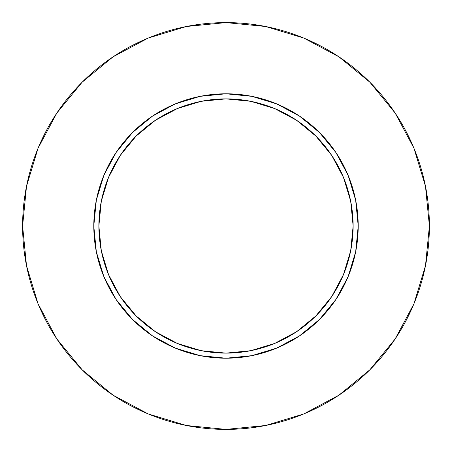 <?xml version="1.0" encoding="UTF-8"?>
<svg xmlns="http://www.w3.org/2000/svg" width="452" height="452" viewBox="0 0 452 452"><rect width="100%" height="100%" fill="white"/><g stroke="black" fill="none" stroke-linecap="round" stroke-linejoin="round"><path stroke-width="0.68" d="M353.125 226L358.21 226A132.21 132.21 0 0 1 226 358.21A132.21 132.21 0 0 1 93.79 226L98.875 226A127.125 127.125 0 0 1 226 98.875A127.125 127.125 0 0 1 353.125 226A127.125 127.125 0 0 1 226 353.125A127.125 127.125 0 0 1 98.875 226L101.316 250.803L108.553 274.647L120.3 296.625L136.108 315.892L155.375 331.7L177.353 343.447L201.196 350.684L226 353.125L250.803 350.684L274.647 343.447L296.625 331.7L315.892 315.892L331.7 296.625L343.447 274.647L350.684 250.803L353.125 226L350.684 201.196L343.447 177.353L331.7 155.375L315.892 136.108L296.625 120.3L274.647 108.553L250.803 101.316L226 98.875L201.196 101.316L177.353 108.553L155.375 120.3L136.108 136.108L120.3 155.375L108.553 177.353L101.316 201.196L98.875 226L93.79 226L96.332 200.208L103.853 175.404L116.074 152.55L132.515 132.515L152.55 116.074L175.404 103.853L200.208 96.332L226 93.79L251.792 96.332L276.596 103.853L299.45 116.074L319.485 132.515L335.926 152.55L348.147 175.404L355.667 200.208L358.21 226L355.667 251.792L348.147 276.596L335.926 299.45L319.485 319.485L299.45 335.926L276.596 348.147L251.792 355.667L226 358.21L200.208 355.667L175.404 348.147L152.55 335.926L132.515 319.485L116.074 299.45L103.853 276.596L96.332 251.792L93.79 226A132.21 132.21 0 0 1 226 93.79A132.21 132.21 0 0 1 358.21 226L353.125 226M429.4 226A203.4 203.4 0 0 0 226 22.6A203.4 203.4 0 0 0 22.6 226A203.4 203.4 0 0 1 226 22.6A203.4 203.4 0 0 1 429.4 226A203.4 203.4 0 0 1 226 429.4A203.4 203.4 0 0 1 22.6 226A203.4 203.4 0 0 0 226 429.4A203.4 203.4 0 0 0 429.4 226L425.49 186.32L413.919 148.16L395.121 112.994L369.826 82.174L339.006 56.879L303.84 38.081L265.68 26.51L226 22.6L186.32 26.51L148.16 38.081L112.994 56.879L82.174 82.174L56.879 112.994L38.081 148.16L26.51 186.32L22.6 226L26.51 265.68L38.081 303.84L56.879 339.006L82.174 369.826L112.994 395.121L148.16 413.919L186.32 425.49L226 429.4L265.68 425.49L303.84 413.919L339.006 395.121L369.826 369.826L395.121 339.006L413.919 303.84L425.49 265.68L429.4 226M395.121 112.994L369.826 82.174L339.056 56.918M112.994 56.879L82.174 82.174L56.918 112.943M56.879 339.006L82.174 369.826L112.943 395.082M339.006 395.121L369.826 369.826L395.082 339.056"/></g></svg>
